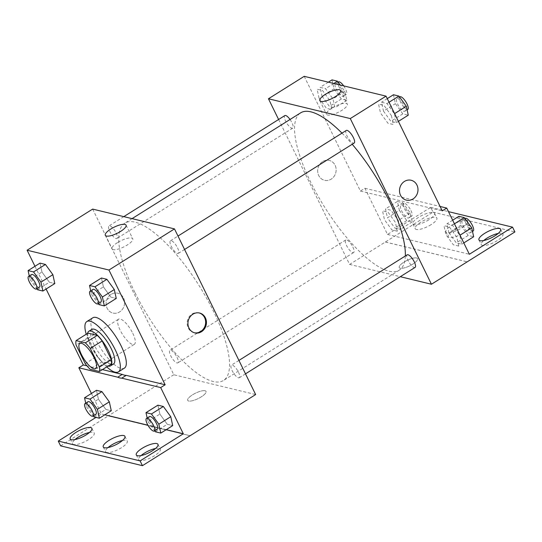 <?xml version="1.0" encoding="UTF-8"?>
<svg xmlns="http://www.w3.org/2000/svg" width="542" height="542" viewBox="0 0 542 542"><rect width="100%" height="100%" fill="white"/><g stroke="black" fill="none" stroke-linecap="round" stroke-linejoin="round"><path stroke-width="0.41" stroke-dasharray="2.71 2.03" d="M132.77 333.269A14.858 4.763 57.9 0 1 134.369 344.326A14.858 4.763 57.9 0 1 122.445 334.279A14.858 4.763 57.9 0 1 118.583 319.163A14.858 4.763 57.9 0 1 132.77 333.269M111.3 364.028L102.065 361.792L90.148 369.271M102.065 361.792A19.952 6.396 57.9 0 1 97.154 356.209L85.236 363.689M88.021 333.12A19.952 6.396 57.9 0 0 88 337.517L97.154 356.209M87.58 333.398A20.427 6.545 -122.1 0 0 94.118 352.056A20.427 6.545 -122.1 0 0 108.075 366.053M113.495 364.007A20.427 6.545 57.9 0 1 111.225 364.231A20.427 6.545 57.9 0 1 95.446 347.408A20.427 6.545 57.9 0 1 91.781 329.407M88 337.517L76.076 344.997M106.747 366.887A29.708 9.519 57.9 0 1 86.253 334.231M124.389 368.133A29.708 9.519 57.9 0 1 100.534 348.025A29.708 9.519 57.9 0 1 92.804 317.802M102.424 369.597L86.957 365.85M34.966 266.285L46.104 289.028M90.704 290.837L91.483 294.374L103.4 286.894L101.449 277.999L103.4 286.894L110.812 297.111L116.259 298.432L110.812 297.111L98.895 304.59M29.261 275.966L30.04 279.503L41.958 272.023L40.006 263.127L41.958 272.023L49.369 282.24L54.817 283.561L49.369 282.24L37.452 289.719M177.552 247.843A7.425 2.378 57.9 0 1 178.352 253.371A7.425 2.378 57.9 0 1 172.39 248.344A7.425 2.378 57.9 0 1 170.459 240.79A7.425 2.378 57.9 0 1 177.552 247.843M238.48 372.212A7.425 2.378 57.9 0 1 239.286 377.74A7.425 2.378 57.9 0 1 233.317 372.713A7.425 2.378 57.9 0 1 231.387 365.159A7.425 2.378 57.9 0 1 238.48 372.212M92.655 209.09L173.806 374.752L255.648 394.562M177.038 357.341A7.425 2.378 57.9 0 1 177.844 362.869A7.425 2.378 57.9 0 1 171.875 357.842A7.425 2.378 57.9 0 1 169.944 350.288A7.425 2.378 57.9 0 1 177.038 357.341M116.11 232.965A7.425 2.378 57.9 0 1 116.909 238.494A7.425 2.378 57.9 0 1 110.947 233.473A7.425 2.378 57.9 0 1 109.017 225.912A7.425 2.378 57.9 0 1 116.11 232.965M134.802 292.301A92.838 29.749 57.9 0 1 124.802 223.189A92.838 29.749 57.9 0 1 213.494 311.352A92.838 29.749 57.9 0 1 223.5 380.464A92.838 29.749 57.9 0 1 134.802 292.301M205.045 390.735A10.21 3.022 -26.1 0 0 193.982 393.973A10.21 3.022 -26.1 0 0 187.681 400.369A10.21 3.022 -26.1 0 0 198.176 398.587A10.21 3.022 -26.1 0 0 206.021 391.385A10.21 3.022 -26.1 0 0 205.045 390.735A10.21 3.022 153.9 0 1 206.021 391.385A10.21 3.022 153.9 0 1 198.176 398.587A10.21 3.022 153.9 0 1 187.681 400.369A10.21 3.022 153.9 0 1 193.982 393.966A10.21 3.022 153.9 0 1 205.045 390.735M173.806 374.752L108.258 415.89L190.093 435.7M111.063 294.381A10.21 9.194 103.6 0 0 106.157 304.74A10.21 9.194 103.6 0 0 112.953 313.066A10.21 9.194 103.6 0 0 124.287 305.302A10.21 9.194 103.6 0 0 117.756 293.215A10.21 9.194 103.6 0 0 111.063 294.381A10.21 9.194 -76.4 0 1 117.756 293.215A10.21 9.194 -76.4 0 1 124.287 305.302A10.21 9.194 -76.4 0 1 112.953 313.066A10.21 9.194 -76.4 0 1 106.157 304.74A10.21 9.194 -76.4 0 1 111.063 294.381M60.609 445.863L108.258 415.89M91.429 393.465L101.469 413.966L95.995 417.401M117.458 242.64A11.565 3.421 -26.1 0 0 111.977 248.913A11.565 3.421 -26.1 0 0 123.867 246.895A11.565 3.421 -26.1 0 0 132.743 238.737A11.565 3.421 -26.1 0 0 117.458 242.64M199.192 312.944A10.21 9.194 103.6 0 0 198.799 312.836A10.21 9.194 103.6 0 0 187.464 320.6A10.21 9.194 103.6 0 0 193.995 332.686A10.21 9.194 103.6 0 0 194.395 332.774M190.12 435.754L108.278 415.944M155.527 448.491A12.066 3.57 153.9 0 1 160.317 449.108A12.066 3.57 153.9 0 1 151.049 457.624A12.066 3.57 153.9 0 1 138.637 459.724A12.066 3.57 153.9 0 1 141.083 455.565M89.43 432.489A12.066 3.57 153.9 0 1 94.213 433.105A12.066 3.57 153.9 0 1 84.945 441.622A12.066 3.57 153.9 0 1 72.533 443.729A12.066 3.57 153.9 0 1 74.979 439.569M122.478 440.49A12.066 3.57 153.9 0 1 127.262 441.107A12.066 3.57 153.9 0 1 117.993 449.623A12.066 3.57 153.9 0 1 105.588 451.723A12.066 3.57 153.9 0 1 108.027 447.563M85.724 403.14L86.503 406.683L98.42 399.203L96.462 390.301L98.42 399.203L105.825 409.42L111.279 410.741L105.825 409.42L93.908 416.9M147.167 418.017L147.946 421.554L159.863 414.074L157.905 405.179L159.863 414.074L167.268 424.291L172.722 425.612L167.268 424.291L155.351 431.771M166.279 429.657L147.925 425.213M104.836 414.786L101.469 413.966M405.328 256A92.838 29.749 57.9 0 1 399.298 270.14A92.838 29.749 57.9 0 1 324.746 207.315A92.838 29.749 57.9 0 1 300.6 112.865M341.982 133.142A92.838 29.749 57.9 0 1 352.212 144.267M346.257 130.459A7.425 2.378 -122.1 0 0 347.056 135.995A7.425 2.378 -122.1 0 0 354.15 143.047M352.842 247.017A7.425 2.378 57.9 0 1 353.641 252.545A7.425 2.378 57.9 0 1 347.673 247.518A7.425 2.378 57.9 0 1 345.742 239.964A7.425 2.378 57.9 0 1 352.842 247.017M415.084 267.416A7.425 2.378 57.9 0 1 409.115 262.389A7.425 2.378 57.9 0 1 407.184 254.835M290.031 119.497A7.425 2.378 57.9 0 1 291.908 122.641A7.425 2.378 57.9 0 1 292.707 128.169A7.425 2.378 57.9 0 1 286.745 123.142A7.425 2.378 57.9 0 1 284.814 115.588M278.602 119.491L349.604 264.428L400.294 276.698M416.595 257.972A10.21 3.022 -26.1 0 0 405.531 261.203A10.21 3.022 -26.1 0 0 399.23 267.606A10.21 3.022 -26.1 0 0 409.732 265.824A10.21 3.022 -26.1 0 0 417.577 258.622A10.21 3.022 -26.1 0 0 416.595 257.972A10.21 3.022 153.9 0 1 417.57 258.622A10.21 3.022 153.9 0 1 409.732 265.824A10.21 3.022 153.9 0 1 399.23 267.606A10.21 3.022 153.9 0 1 405.531 261.203A10.21 3.022 153.9 0 1 416.595 257.972M304.204 76.327L360.416 191.069L364.888 188.264L387.516 234.456L430.721 207.342L433.058 212.125L349.604 264.428M385.362 241.989L467.204 261.8M319.069 98.122L317.111 89.227L322.558 90.541L329.97 100.758L331.928 109.66L326.474 108.339L319.069 98.122M391.412 115.636L393.37 124.531L387.916 123.21L380.504 112.993L378.553 104.098L384 105.419L391.412 115.636M360.416 191.069L442.252 210.879M322.612 161.618A10.21 9.194 103.6 0 0 317.714 171.977A10.21 9.194 103.6 0 0 324.502 180.303A10.21 9.194 103.6 0 0 335.837 172.539A10.21 9.194 103.6 0 0 329.306 160.452A10.21 9.194 103.6 0 0 322.612 161.618A10.21 9.194 -76.4 0 1 329.312 160.452A10.21 9.194 -76.4 0 1 335.837 172.539A10.21 9.194 -76.4 0 1 324.502 180.303A10.21 9.194 -76.4 0 1 317.714 171.977A10.21 9.194 -76.4 0 1 322.612 161.618M411.148 180.262L411.148 180.262A10.21 9.194 103.6 0 0 399.813 188.027A10.21 9.194 103.6 0 0 406.344 200.113L406.344 200.113M331.995 108.007A11.565 3.421 -26.1 0 0 326.508 114.281A11.565 3.421 -26.1 0 0 338.398 112.262A11.565 3.421 -26.1 0 0 347.28 104.105A11.565 3.421 -26.1 0 0 331.995 108.007M433.058 212.125L514.9 231.935M430.721 207.342L448.471 211.637M453.966 230.14A12.066 3.57 153.9 0 1 469.921 226.068A12.066 3.57 153.9 0 1 460.653 234.584A12.066 3.57 153.9 0 1 448.241 236.685A12.066 3.57 153.9 0 1 453.966 230.14M431.147 224.612A12.066 3.57 153.9 0 1 415.192 228.683A12.066 3.57 153.9 0 1 424.461 220.174A12.066 3.57 153.9 0 1 436.872 218.067A12.066 3.57 153.9 0 1 431.147 224.612M498.186 233.446A12.066 3.57 153.9 0 1 502.969 234.069A12.066 3.57 153.9 0 1 497.244 240.614A12.066 3.57 153.9 0 1 481.296 244.686A12.066 3.57 153.9 0 1 483.735 240.526M385.389 242.044L467.15 261.833M364.888 188.264L440.097 206.468M458.769 246.102L453.315 244.781L445.903 234.564L443.952 225.668L449.399 226.983L456.811 237.2L458.769 246.102M397.327 231.224L391.873 229.91L384.468 219.693L382.51 210.791L387.964 212.112L395.369 222.328L397.327 231.224M387.516 234.456L469.352 254.266M451.628 225.357A12.066 3.57 153.9 0 1 467.577 221.285A12.066 3.57 153.9 0 1 458.308 229.801A12.066 3.57 153.9 0 1 445.903 231.908A12.066 3.57 153.9 0 1 451.628 225.357M428.803 219.835A12.066 3.57 153.9 0 1 412.855 223.907A12.066 3.57 153.9 0 1 422.123 215.391A12.066 3.57 153.9 0 1 434.528 213.291A12.066 3.57 153.9 0 1 428.803 219.835M393.451 94.748L395.403 103.644L402.814 113.861L408.268 115.182M404.007 105.724A7.425 2.378 57.9 0 1 404.806 111.259A7.425 2.378 57.9 0 1 398.844 106.232A7.425 2.378 57.9 0 1 396.907 98.671A7.425 2.378 57.9 0 1 404.007 105.724M383.485 111.124L390.897 121.34L396.344 122.661L394.393 113.766L386.981 103.549L381.534 102.228L383.485 111.124L395.403 103.644M402.814 113.861L390.897 121.34M398.404 121.367L396.344 122.661M389.041 102.255L386.981 103.549M387.266 98.63L381.534 102.228M407.787 109.389A7.425 2.378 57.9 0 1 401.818 104.362A7.425 2.378 57.9 0 1 399.888 96.801M332.009 79.877L333.967 88.773L341.372 98.99L346.826 100.311L344.868 91.408L340.261 85.053M342.564 90.853A7.425 2.378 57.9 0 1 343.364 96.381A7.425 2.378 57.9 0 1 337.402 91.354A7.425 2.378 57.9 0 1 335.464 83.8A7.425 2.378 57.9 0 1 342.564 90.853M322.043 96.252L329.455 106.469L334.902 107.79L332.951 98.888L325.539 88.671L320.092 87.357L322.043 96.252L333.967 88.773M341.372 98.99L329.455 106.469M346.826 100.311L334.902 107.79M344.868 91.408L332.951 98.888M333.797 83.495L325.539 88.671M328.344 82.174L320.092 87.357M343.696 85.887A7.425 2.378 57.9 0 1 345.545 88.983A7.425 2.378 57.9 0 1 346.345 94.511A7.425 2.378 57.9 0 1 340.376 89.484A7.425 2.378 57.9 0 1 338.445 81.93M458.85 216.319L460.802 225.215L468.213 235.431L473.667 236.752M469.406 227.294A7.425 2.378 57.9 0 1 470.205 232.823A7.425 2.378 57.9 0 1 464.243 227.796A7.425 2.378 57.9 0 1 462.306 220.242A7.425 2.378 57.9 0 1 469.406 227.294M448.884 232.694L456.296 242.911L461.743 244.232L459.792 235.33L452.38 225.113L446.933 223.799L448.884 232.694L460.802 225.215M468.213 235.431L456.296 242.911M463.803 242.938L461.743 244.232M454.44 223.826L452.38 225.113M452.665 220.194L446.933 223.799M473.186 230.953A7.425 2.378 57.9 0 1 467.218 225.926A7.425 2.378 57.9 0 1 465.287 218.372M399.366 210.343L406.771 220.56L412.225 221.874L410.267 212.979L402.855 202.762L397.408 201.441L399.366 210.343L387.442 217.823L394.854 228.04L400.301 229.354L398.35 220.458L390.938 210.242L385.491 208.921L387.442 217.823M407.963 212.423A7.425 2.378 57.9 0 1 408.763 217.952A7.425 2.378 57.9 0 1 402.801 212.925A7.425 2.378 57.9 0 1 400.863 205.371A7.425 2.378 57.9 0 1 407.963 212.423M406.771 220.56L394.854 228.04M412.225 221.874L400.301 229.354M410.267 212.979L398.35 220.458M402.855 202.762L390.938 210.242M397.408 201.441L385.491 208.921M410.944 210.553A7.425 2.378 57.9 0 1 411.744 216.082A7.425 2.378 57.9 0 1 405.775 211.055A7.425 2.378 57.9 0 1 403.844 203.501A7.425 2.378 57.9 0 1 410.944 210.553M91.483 294.374L98.217 303.662M100.887 301.989A7.425 2.378 57.9 0 1 94.918 296.962A7.425 2.378 57.9 0 1 92.987 289.408M103.4 286.894L110.812 297.111M30.04 279.503L36.775 288.791M39.444 287.111A7.425 2.378 57.9 0 1 33.475 282.091A7.425 2.378 57.9 0 1 31.544 274.53M41.958 272.023L49.369 282.24M147.946 421.554L154.673 430.836M157.343 429.162A7.425 2.378 57.9 0 1 151.381 424.142A7.425 2.378 57.9 0 1 149.45 416.581M159.863 414.074L167.268 424.291M86.503 406.683L93.231 415.965M95.9 414.291A7.425 2.378 57.9 0 1 89.938 409.264A7.425 2.378 57.9 0 1 88.007 401.71M98.42 399.203L105.825 409.42M95.636 368.635L134.369 344.326M79.843 343.472L118.583 319.163M105.311 235.303L111.977 248.913M126.076 225.133L132.743 238.737M199.592 313.025L198.799 312.836M194.788 332.876L193.995 332.686M103.244 446.947L105.588 451.723M124.924 436.33L127.262 441.107M70.196 438.945L72.533 443.729M91.869 428.329L94.213 433.105M136.293 454.948L138.637 459.724M157.973 444.332L160.317 449.108M132.065 218.629L124.802 223.189M399.298 270.14L223.5 380.464M178.352 253.371L184.565 249.469M170.459 240.79L177.993 236.055M345.742 239.964L169.944 350.288M353.641 252.545L177.844 362.869M238.927 360.43L231.387 365.159M245.499 373.844L239.286 377.74M123.806 216.631L109.017 225.912M292.707 128.169L116.909 238.494M319.841 100.67L326.508 114.281M340.613 90.494L347.28 104.105M478.952 239.91L481.296 244.686M500.632 229.286L502.969 234.069M412.855 223.907L415.192 228.683M434.528 213.291L436.872 218.067M445.903 231.908L448.241 236.685M467.577 221.285L469.921 226.068M399.576 96.998L396.907 98.671M407.089 109.823L404.806 111.259M338.133 82.127L335.464 83.8M346.345 94.511L343.364 96.381M464.975 218.568L462.306 220.242M472.488 231.393L470.205 232.823M403.844 203.501L400.863 205.371M411.744 216.082L408.763 217.952"/><path stroke-width="0.81" d="M94.037 357.578A14.858 4.763 57.9 0 1 95.636 368.635A14.858 4.763 57.9 0 1 83.705 358.587A14.858 4.763 57.9 0 1 79.843 343.472A14.858 4.763 57.9 0 1 94.037 357.578M85.338 342.835L76.097 340.6A19.952 6.396 57.9 0 0 76.076 344.997L85.236 363.689A19.952 6.396 57.9 0 0 90.148 369.271L99.382 371.507A19.952 6.396 57.9 0 0 99.403 367.117L90.243 348.425A19.952 6.396 57.9 0 0 85.338 342.835L97.255 335.356L88.021 333.12L76.097 340.6M99.403 367.117L111.32 359.637A19.952 6.396 57.9 0 1 111.3 364.028L99.382 371.507M111.32 359.637L102.16 340.945L90.243 348.425M97.255 335.356A19.952 6.396 57.9 0 1 102.16 340.945M108.075 366.053A20.427 6.545 -122.1 0 0 108.244 366.101A20.427 6.545 -122.1 0 0 110.514 365.877A20.427 6.545 -122.1 0 0 105.202 345.098A20.427 6.545 -122.1 0 0 88.8 331.277A20.427 6.545 -122.1 0 0 87.58 333.398M88.8 331.277L91.781 329.407A20.427 6.545 57.9 0 1 111.293 348.804A20.427 6.545 57.9 0 1 113.495 364.007L110.514 365.877M86.253 334.231A29.708 9.519 57.9 0 1 86.849 321.541A29.708 9.519 57.9 0 1 115.229 349.753A29.708 9.519 57.9 0 1 118.434 371.873A29.708 9.519 57.9 0 1 106.747 366.887M86.849 321.541L92.804 317.802A29.708 9.519 57.9 0 1 121.191 346.013A29.708 9.519 57.9 0 1 124.389 368.133L118.434 371.873M165.147 384.779L160.683 387.584L183.311 433.776L140.107 460.89L142.444 465.673L255.648 394.562L174.49 228.9L108.942 270.038L165.147 384.779L126.225 375.355A37.493 12.012 -122.1 0 1 122.235 374.393L102.424 369.597M86.957 365.85L83.312 364.969L78.841 367.774L91.429 393.465M108.942 270.038L27.1 250.228L34.966 266.285M46.104 289.028L83.312 364.969M98.217 303.662L98.895 304.59L104.342 305.912L116.259 298.432L114.308 289.536L106.896 279.32L101.449 277.999L89.525 285.478L90.704 290.837M36.775 288.791L37.452 289.719L42.899 291.04L54.817 283.561L52.865 274.665L45.453 264.449L40.006 263.127L28.082 270.607L29.261 275.966M201.482 331.711A10.21 9.194 -76.4 0 1 194.788 332.876A10.21 9.194 -76.4 0 1 188.257 320.789A10.21 9.194 -76.4 0 1 199.592 313.025A10.21 9.194 -76.4 0 1 206.387 321.352A10.21 9.194 -76.4 0 1 201.482 331.711M174.49 228.9L92.655 209.09L27.1 250.228M110.792 229.029A11.565 3.421 153.9 0 1 126.076 225.133A11.565 3.421 153.9 0 1 117.201 233.29A11.565 3.421 153.9 0 1 105.311 235.303A11.565 3.421 153.9 0 1 110.792 229.029M95.995 417.401L58.265 441.08L60.609 445.863L142.444 465.673M194.395 332.774A10.21 9.194 103.6 0 0 200.689 331.521A10.21 9.194 103.6 0 0 205.614 321.386A10.21 9.194 103.6 0 0 199.192 312.944M126.225 375.355L121.754 378.16A37.493 12.012 57.9 0 1 117.763 377.198L78.841 367.774M160.683 387.584L121.754 378.16M140.107 460.89L58.265 441.08M141.083 455.565A12.066 3.57 153.9 0 1 144.362 453.18A12.066 3.57 153.9 0 1 155.527 448.491M74.979 439.569A12.066 3.57 153.9 0 1 78.258 437.177A12.066 3.57 153.9 0 1 89.43 432.489M108.027 447.563A12.066 3.57 153.9 0 1 111.313 445.178A12.066 3.57 153.9 0 1 122.478 440.49M122.235 374.393L117.763 377.198M93.231 415.965L93.908 416.9L99.362 418.221L111.279 410.741L109.321 401.839L101.916 391.622L96.462 390.301L84.545 397.781L85.724 403.14M154.673 430.836L155.351 431.771L160.805 433.092L172.722 425.612L170.764 416.717L163.359 406.493L157.905 405.179L145.988 412.658L147.167 418.017M183.311 433.776L166.279 429.657M147.925 425.213L104.836 414.786M142.018 448.397A12.066 3.57 153.9 0 1 157.973 444.332A12.066 3.57 153.9 0 1 148.704 452.841A12.066 3.57 153.9 0 1 136.293 454.948A12.066 3.57 153.9 0 1 142.018 448.397M75.921 432.401A12.066 3.57 153.9 0 1 91.869 428.329A12.066 3.57 153.9 0 1 82.601 436.845A12.066 3.57 153.9 0 1 70.196 438.945A12.066 3.57 153.9 0 1 75.921 432.401M108.969 440.402A12.066 3.57 153.9 0 1 124.924 436.33A12.066 3.57 153.9 0 1 115.656 444.84A12.066 3.57 153.9 0 1 103.244 446.947A12.066 3.57 153.9 0 1 108.969 440.402M352.212 144.267A92.838 29.749 57.9 0 1 389.291 201.028A92.838 29.749 57.9 0 1 405.328 256M132.065 218.629L300.6 112.865A92.838 29.749 57.9 0 1 341.982 133.142M184.565 249.469L354.15 143.047A7.425 2.378 -122.1 0 0 353.35 137.512A7.425 2.378 -122.1 0 0 346.257 130.459L177.993 236.055M238.927 360.43L407.184 254.835A7.425 2.378 57.9 0 1 414.284 261.888A7.425 2.378 57.9 0 1 415.084 267.416L245.499 373.844M123.806 216.631L284.814 115.588A7.425 2.378 57.9 0 1 290.031 119.497M400.294 276.698L431.446 284.238L350.288 118.576L268.453 98.766L278.602 119.491M350.288 118.576L386.046 96.137L442.252 210.879L446.723 208.074L469.352 254.266L512.556 227.152L514.9 231.935L431.446 284.238M406.344 200.113A10.21 9.194 103.6 0 0 413.038 198.948A10.21 9.194 -76.4 0 1 406.344 200.113A10.21 9.194 -76.4 0 1 399.813 188.027A10.21 9.194 -76.4 0 1 411.148 180.262A10.21 9.194 -76.4 0 1 417.936 188.589A10.21 9.194 -76.4 0 1 413.038 198.948A10.21 9.194 103.6 0 0 417.936 188.589A10.21 9.194 103.6 0 0 411.148 180.262M386.046 96.137L304.204 76.327L268.453 98.766M325.329 94.396A11.565 3.421 153.9 0 1 340.613 90.494A11.565 3.421 153.9 0 1 331.731 98.658A11.565 3.421 153.9 0 1 319.841 100.67A11.565 3.421 153.9 0 1 325.329 94.396M448.471 211.637L512.556 227.152M483.735 240.526A12.066 3.57 153.9 0 1 498.186 233.446M440.097 206.468L446.723 208.074M494.907 235.838A12.066 3.57 153.9 0 1 478.952 239.91A12.066 3.57 153.9 0 1 488.22 231.393A12.066 3.57 153.9 0 1 500.632 229.286A12.066 3.57 153.9 0 1 494.907 235.838M398.404 121.367L408.268 115.182L406.31 106.286L398.898 96.07L393.451 94.748L387.266 98.63M406.31 106.286L394.61 113.624M398.898 96.07L389.041 102.255M399.576 96.998L399.888 96.801A7.425 2.378 57.9 0 1 406.988 103.854A7.425 2.378 57.9 0 1 407.787 109.389L407.089 109.823M340.261 85.053L337.456 81.192L332.009 79.877L328.344 82.174M337.456 81.192L333.797 83.495M338.133 82.127L338.445 81.93A7.425 2.378 57.9 0 1 343.696 85.887M463.803 242.938L473.667 236.752L471.709 227.85L464.298 217.633L458.85 216.319L452.665 220.194M471.709 227.85L460.009 235.194M464.298 217.633L454.44 223.826M464.975 218.568L465.287 218.372A7.425 2.378 57.9 0 1 472.387 225.425A7.425 2.378 57.9 0 1 473.186 230.953L472.488 231.393M104.342 305.912L102.391 297.016L94.979 286.799L89.525 285.478M90.006 291.278L92.987 289.408A7.425 2.378 57.9 0 1 100.08 296.46A7.425 2.378 57.9 0 1 100.887 301.989L97.906 303.859A7.425 2.378 57.9 0 1 91.937 298.832A7.425 2.378 57.9 0 1 90.006 291.278A7.425 2.378 57.9 0 1 97.106 298.33A7.425 2.378 57.9 0 1 97.906 303.859M116.259 298.432L114.308 289.536L102.391 297.016M114.308 289.536L106.896 279.32L94.979 286.799M106.896 279.32L101.449 277.999M42.899 291.04L40.948 282.145L33.536 271.928L28.082 270.607M28.563 276.4L31.544 274.53A7.425 2.378 57.9 0 1 38.638 281.583A7.425 2.378 57.9 0 1 39.444 287.111L36.463 288.981A7.425 2.378 57.9 0 1 30.494 283.961A7.425 2.378 57.9 0 1 28.563 276.4A7.425 2.378 57.9 0 1 35.664 283.452A7.425 2.378 57.9 0 1 36.463 288.981M54.817 283.561L52.865 274.665L40.948 282.145M52.865 274.665L45.453 264.449L33.536 271.928M45.453 264.449L40.006 263.127M160.805 433.092L158.847 424.196L151.442 413.973L145.988 412.658M146.469 418.451L149.45 416.581A7.425 2.378 57.9 0 1 156.543 423.634A7.425 2.378 57.9 0 1 157.343 429.162L154.362 431.032A7.425 2.378 57.9 0 1 148.4 426.012A7.425 2.378 57.9 0 1 146.469 418.451A7.425 2.378 57.9 0 1 153.562 425.504A7.425 2.378 57.9 0 1 154.362 431.032M172.722 425.612L170.764 416.717L158.847 424.196M170.764 416.717L163.359 406.493L151.442 413.973M163.359 406.493L157.905 405.179M99.362 418.221L97.404 409.318L89.999 399.102L84.545 397.781M85.026 403.58L88.007 401.71A7.425 2.378 57.9 0 1 95.101 408.763A7.425 2.378 57.9 0 1 95.9 414.291L92.919 416.161A7.425 2.378 57.9 0 1 86.957 411.134A7.425 2.378 57.9 0 1 85.026 403.58A7.425 2.378 57.9 0 1 92.12 410.633A7.425 2.378 57.9 0 1 92.919 416.161M111.279 410.741L109.321 401.839L97.404 409.318M109.321 401.839L101.916 391.622L89.999 399.102M101.916 391.622L96.462 390.301"/></g></svg>
